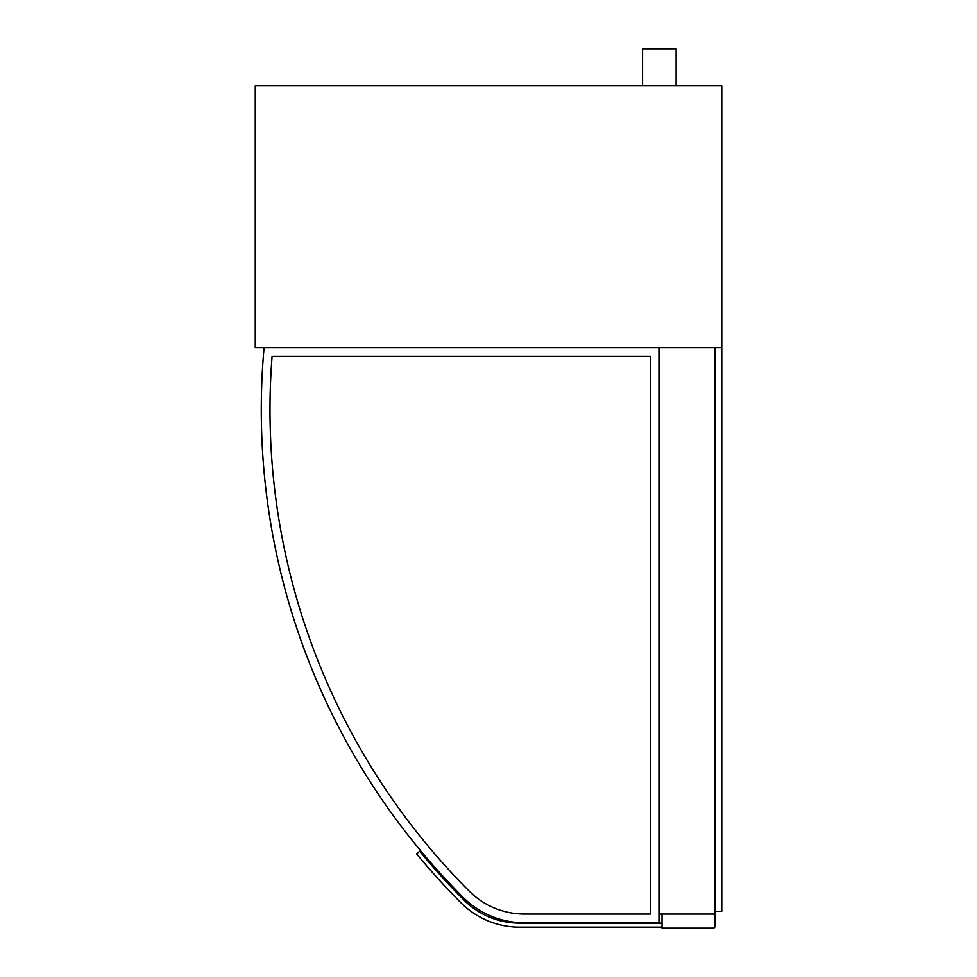 <?xml version="1.0" encoding="UTF-8"?>
<svg xmlns="http://www.w3.org/2000/svg" width="977" height="977" viewBox="0 0 977 977"><rect width="100%" height="100%" fill="white"/><g stroke="black" fill="none" stroke-linecap="round" stroke-linejoin="round"><path stroke-width="1.47" d="M642.548 85.768L642.548 48.85L676.108 48.85L676.108 85.768M721.747 347.543L255.253 347.543L255.253 85.768L721.747 85.768L721.747 347.543L715.042 347.543L715.042 914.057L659.328 914.057L659.328 347.543L264.083 347.543A690.018 690.018 0 0 0 463.855 898.095A86.587 86.587 0 0 0 525.076 922.776L659.328 922.776L659.328 347.543L715.042 347.543L715.042 911.37L721.747 911.37L721.747 347.543M713.027 914.057A2.015 2.015 0 0 1 715.042 916.072L715.042 926.135A2.015 2.015 0 0 1 713.027 928.15L662.015 928.15L662.015 914.057M650.597 914.057L525.052 914.057A77.867 77.867 0 0 1 469.986 891.879A681.287 681.287 0 0 1 272.094 356.275L650.597 356.275L650.597 914.057M662.015 927.149L519.52 927.149A82.556 82.556 0 0 1 461.144 902.956A685.988 685.988 0 0 1 416.568 853.849L419.683 851.297A681.958 681.958 0 0 0 463.99 900.11A78.539 78.539 0 0 0 519.52 923.118L662.015 923.118"/></g></svg>
